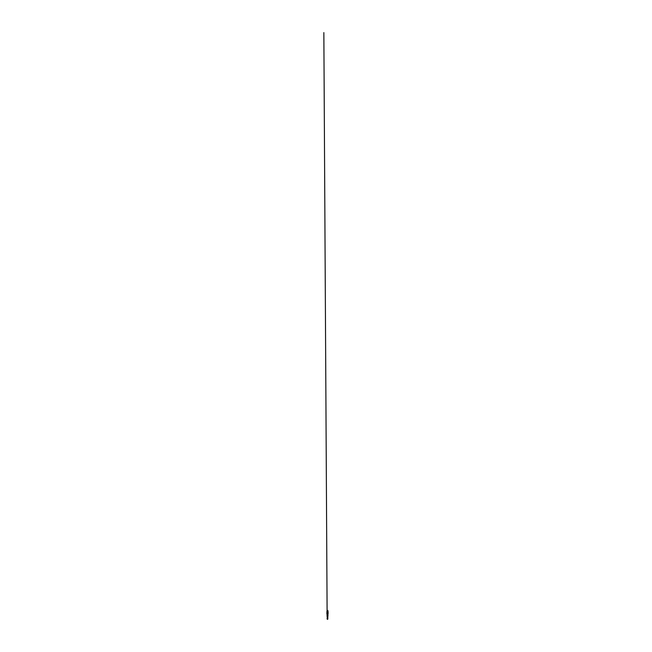 <?xml version="1.0" encoding="UTF-8"?>
<svg xmlns="http://www.w3.org/2000/svg" width="652" height="652" viewBox="0 0 652 652"><rect width="100%" height="100%" fill="white"/><g stroke="black" fill="none" stroke-linecap="round" stroke-linejoin="round"><path stroke-width="0.98" d="M327.1 613.679L327.32 617.746M327.85 613.679L327.809 619.066L327.516 617.525M327.133 618.006L327.133 619.066L327.426 617.525M327.312 615.993L327.271 615.496M327.475 614.021L327.475 610.427L327.41 614.021L327.85 610.476L328.062 611.666L327.54 614.021M326.839 613.679L327.1 610.476L327.41 613.605L326.978 610.826M327.777 614.934L327.809 619.066M327.165 614.934L327.41 614.021M327.875 616.507L327.891 615.838A31.948 22.412 180 0 0 327.883 615.887L327.858 616.311M328.005 614.852L327.907 615.431L328.005 614.852M327.98 615.121L327.972 615.268A27.408 19.536 0 0 0 327.972 615.211L327.899 615.594A28.044 19.984 180 0 1 327.891 615.692L327.948 615.732M327.932 615.635L327.923 616.091A28.859 20.245 -0 0 1 327.915 616.14L327.875 616.14M328.103 613.679L328.062 611.69M326.978 612.236L327.117 613.776L327.051 612.367M327.972 612.236L327.899 615.871M327.475 614.127L327.899 612.367M327.516 619.392L327.516 617.004L327.133 619.066M327.907 612.163L327.043 612.163M327.809 617.126L327.842 616.425M327.809 617.216L327.826 613.842L327.809 617.216M326.888 611.69L327.141 616.979M327.117 613.842L323.848 32.6L327.117 613.736"/></g></svg>
